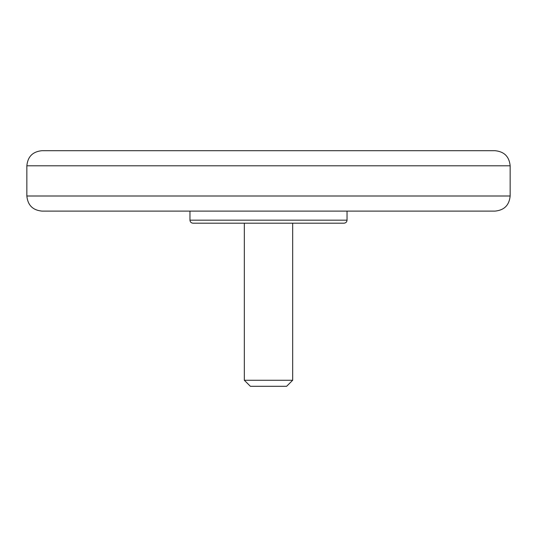 <?xml version="1.0" encoding="UTF-8"?>
<svg xmlns="http://www.w3.org/2000/svg" width="537" height="537" viewBox="0 0 537 537"><rect width="100%" height="100%" fill="white"/><g stroke="black" fill="none" stroke-linecap="round" stroke-linejoin="round"><path stroke-width="0.81" d="M510.15 165.799C509.257 156.623 504.223 151.588 495.047 150.696L41.953 150.696C32.777 151.588 27.743 156.623 26.85 165.799L510.15 165.799L510.15 196.005C509.257 205.181 504.223 210.215 495.047 211.108L41.953 211.108C32.777 210.215 27.743 205.181 26.85 196.005L510.15 196.005M347.036 220.17C346.855 222.003 345.848 223.009 344.016 223.191L192.984 223.191C191.152 223.009 190.145 222.003 189.964 220.17L347.036 220.17L347.036 211.108L189.964 211.108L189.964 220.17M292.665 380.263L286.624 386.304L250.376 386.304L244.335 380.263L292.665 380.263L292.665 223.191M244.335 380.263L244.335 223.191M26.85 196.005L26.85 165.799"/></g></svg>
